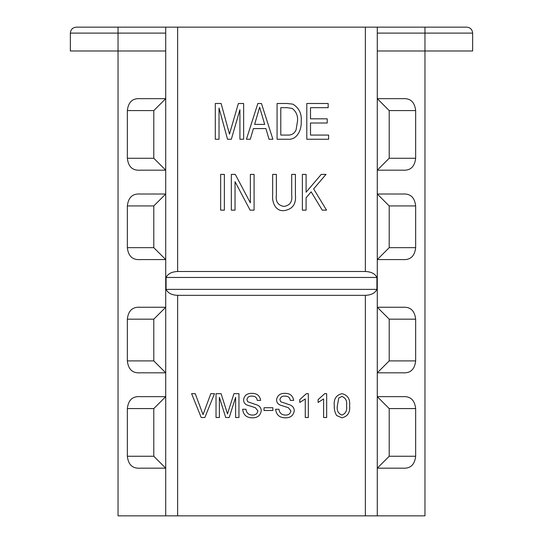 <?xml version="1.0" encoding="UTF-8"?>
<svg xmlns="http://www.w3.org/2000/svg" width="543" height="543" viewBox="0 0 543 543"><rect width="100%" height="100%" fill="white"/><g stroke="black" fill="none" stroke-linecap="round" stroke-linejoin="round"><path stroke-width="0.81" d="M165.717 33.109L70.359 33.109L70.359 50.988L118.035 50.988L118.035 515.85L165.717 515.85L165.717 27.15L177.636 27.15L177.636 271.5C171.771 271.751 167.923 273.733 166.09 277.459L166.09 289.378C167.923 293.105 171.771 295.087 177.636 295.338L365.364 295.338C371.229 295.087 375.077 293.105 376.91 289.378L376.91 277.459C375.077 273.733 371.229 271.751 365.364 271.5L365.364 27.15L377.283 27.15L377.283 515.85L424.965 515.85L424.965 50.988L472.641 50.988L472.641 33.109L424.965 33.109L424.965 50.988L377.283 50.988L377.283 33.109L424.965 33.109L424.965 27.15L466.681 27.15C470.299 27.503 472.288 29.492 472.641 33.109M177.636 295.338L177.636 515.85L365.364 515.85L365.364 295.338M177.636 271.5L365.364 271.5M177.636 27.15L365.364 27.15M140.121 468.175L165.717 468.175L153.798 456.256L127.347 456.256C128.291 464.733 132.553 468.704 140.121 468.175C132.553 468.704 128.291 464.733 127.347 456.256L127.347 408.574C128.291 400.096 132.553 396.118 140.121 396.655L165.717 396.655L153.798 408.574L127.347 408.574M127.347 360.898L153.798 360.898L165.717 372.817L140.121 372.817C132.553 373.353 128.291 369.376 127.347 360.898L127.347 319.175C128.291 310.698 132.553 306.727 140.121 307.257L165.717 307.257L153.798 319.175L127.347 319.175M127.347 247.662L153.798 247.662L165.717 259.581L140.121 259.581C132.553 260.117 128.291 256.14 127.347 247.662L127.347 205.94C128.291 197.462 132.553 193.491 140.121 194.021L165.717 194.021L153.798 205.94L127.347 205.94M127.347 158.264L153.798 158.264L165.717 170.183L140.121 170.183C132.553 170.719 128.291 166.742 127.347 158.264L127.347 110.589C128.291 102.104 132.553 98.134 140.121 98.67L165.717 98.67L153.798 110.589L127.347 110.589M389.202 110.589L377.283 98.67L402.879 98.67C410.447 98.134 414.709 102.104 415.653 110.589L389.202 110.589L389.202 158.264L415.653 158.264L415.653 110.589M415.653 158.264C414.709 166.742 410.447 170.719 402.879 170.183L377.283 170.183L389.202 158.264M389.202 205.94L377.283 194.021L402.879 194.021C410.447 193.491 414.709 197.462 415.653 205.94L389.202 205.94L389.202 247.662L415.653 247.662L415.653 205.94M415.653 247.662C414.709 256.14 410.447 260.117 402.879 259.581L377.283 259.581L389.202 247.662M389.202 319.175L377.283 307.257L402.879 307.257C410.447 306.727 414.709 310.698 415.653 319.175L389.202 319.175L389.202 360.898L415.653 360.898L415.653 319.175M415.653 360.898C414.709 369.376 410.447 373.353 402.879 372.817L377.283 372.817L389.202 360.898M389.202 408.574L377.283 396.655L402.879 396.655C410.447 396.118 414.709 400.096 415.653 408.574L389.202 408.574L389.202 456.256L415.653 456.256L415.653 408.574M415.653 456.256C414.709 464.733 410.447 468.704 402.879 468.175L377.283 468.175L389.202 456.256M377.283 515.85L365.364 515.85M177.636 515.85L165.717 515.85M166.09 277.459L376.91 277.459M166.09 289.378L376.91 289.378M219.026 139.252L215.306 139.252L215.306 103.496L221.123 103.496L229.472 134.107L238.377 103.496L243.637 103.496L243.637 139.252L239.918 139.252L239.918 109.734L231.338 139.252L227.537 139.252L219.026 108.043L219.026 139.252M250.289 139.252L246.42 139.252L257.844 103.496L261.461 103.496L272.891 139.252L269.036 139.252L265.907 128.576L253.411 128.576L250.289 139.252M254.626 124.395L264.679 124.395L259.656 107.215L254.626 124.395M287.614 139.252L277.073 139.252L277.073 103.496L287.152 103.496L292.84 104.154C299.01 107.894 301.806 113.568 301.222 121.177C301.779 129.343 297.401 140.216 287.614 139.252M280.785 135.071L287.166 135.071C291.428 135.39 294.401 133.653 296.084 129.865L297.503 121.13C298.012 115.734 296.213 111.485 292.12 108.39L287.064 107.677L280.785 107.677L280.785 135.071M328.624 139.252L306.795 139.252L306.795 103.496L328.155 103.496L328.155 107.677L310.508 107.677L310.508 118.822L327.225 118.822L327.225 123.003L310.508 123.003L310.508 135.071L328.624 135.071L328.624 139.252M224.361 210.155L220.648 210.155L220.648 174.391L224.361 174.391L224.361 210.155M235.044 210.155L231.332 210.155L231.332 174.391L235.282 174.391L250.371 202.899L250.371 174.391L254.083 174.391L254.083 210.155L250.106 210.155L235.044 181.688L235.044 210.155M291.7 194.991L291.7 174.391L295.419 174.391L295.419 194.971C296.302 204.107 292.528 209.326 284.091 210.616C275.423 211.526 271.873 202.132 272.661 194.971L272.661 174.391L276.373 174.391L276.373 194.991C275.484 201.487 277.955 205.302 283.806 206.435C289.928 205.553 292.562 201.738 291.7 194.991M306.096 210.155L302.383 210.155L302.383 174.391L306.096 174.391L306.096 192.208L321.266 174.391L325.997 174.391L313.644 188.896L326.533 210.155L322.264 210.155L311.146 191.828L306.096 197.761L306.096 210.155M70.359 33.109C70.712 29.492 72.701 27.503 76.319 27.15L118.035 27.15L118.035 50.988L165.717 50.988M377.283 27.15L424.965 27.15M118.035 27.15L165.717 27.15M204.86 417.513L201.215 417.513L191.604 393.675L195.242 393.675L203.041 414.608L210.833 393.675L214.478 393.675L204.86 417.513M219.392 417.513L216.026 417.513L216.026 393.675L221.082 393.675L227.49 413.902L233.938 393.675L238.954 393.675L238.954 417.513L235.587 417.513L235.587 397.34L229.227 417.513L225.712 417.513L219.392 397.34L219.392 417.513M252.604 417.818C246.671 417.872 243.339 415.022 242.619 409.259L245.979 409.259C246.461 413.026 248.619 414.961 252.454 415.069C255.515 415.151 257.328 413.759 257.898 410.908L255.359 407.691L247.051 405.051C244.845 404.019 243.671 402.302 243.535 399.899C244.316 395.447 247.072 393.275 251.809 393.37C256.873 393.261 259.819 395.603 260.654 400.401L257.287 400.401C256.791 397.449 255.013 396.023 251.945 396.118C249.142 395.922 247.459 397.109 246.895 399.675L247.751 401.786L257.124 404.983C259.73 406.062 261.108 407.983 261.264 410.746C260.457 415.456 257.572 417.811 252.604 417.818M272.878 410.488L264.013 410.488L264.013 407.732L272.878 407.732L272.878 410.488M285.611 417.818C279.679 417.872 276.346 415.022 275.627 409.259L278.987 409.259C279.469 413.026 281.627 414.961 285.462 415.069C288.523 415.151 290.335 413.759 290.905 410.908L288.367 407.691L280.059 405.051C277.853 404.019 276.679 402.302 276.543 399.899C277.324 395.447 280.079 393.275 284.817 393.37C289.881 393.261 292.826 395.603 293.661 400.401L290.295 400.401C289.799 397.449 288.021 396.023 284.953 396.118C282.15 395.922 280.466 397.109 279.903 399.675L280.758 401.786L290.132 404.983C292.738 406.062 294.116 407.983 294.272 410.746C293.464 415.456 290.58 417.811 285.611 417.818M308.329 393.675L308.329 417.513L305.275 417.513L305.275 398.935L299.77 402.451L299.77 399.634L306.361 393.675L308.329 393.675M326.669 393.675L326.669 417.513L323.608 417.513L323.608 398.935L318.11 402.451L318.11 399.634L324.7 393.675L326.669 393.675M336.626 415.524C334.868 412.531 334.101 409.279 334.305 405.757C333.565 399.125 336.11 395.1 341.947 393.675C347.778 395.107 350.323 399.132 349.59 405.757C350.323 412.381 347.778 416.406 341.947 417.818L336.626 415.524M337.366 405.75C336.606 410.42 338.14 413.528 341.947 415.069C345.755 413.528 347.282 410.42 346.529 405.75C347.282 401.053 345.742 397.944 341.914 396.424L338.744 398.06L337.366 405.75M153.798 158.264L153.798 110.589M153.798 247.662L153.798 205.94M153.798 360.898L153.798 319.175M153.798 456.256L153.798 408.574"/></g></svg>
